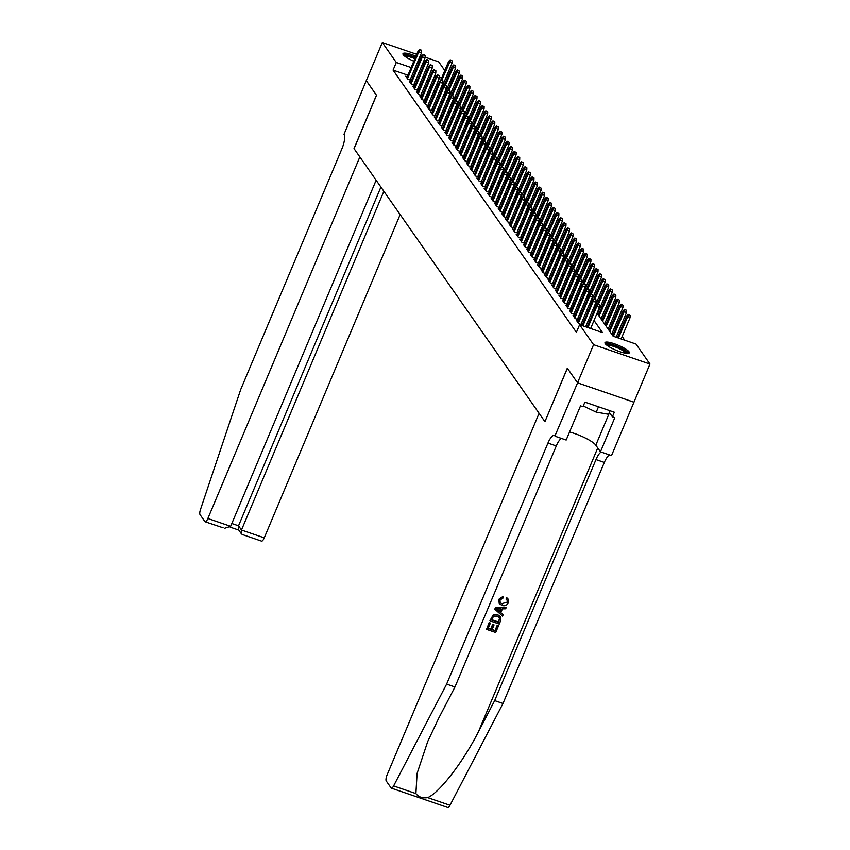 <?xml version="1.0" encoding="UTF-8"?>
<svg xmlns="http://www.w3.org/2000/svg" width="850" height="850" viewBox="0 0 850 850"><rect width="100%" height="100%" fill="white"/><g stroke="black" fill="none" stroke-linecap="round" stroke-linejoin="round"><path stroke-width="1.27" d="M605.264 343.676A13.196 2.72 -157.2 0 1 604.987 342.646A13.196 2.72 -157.2 0 1 616.282 344.473A13.196 2.72 -157.2 0 1 629.043 351.836A13.196 2.72 -157.2 0 1 629.308 352.867A13.196 2.72 -157.2 0 1 618.024 351.039A13.196 2.72 -157.2 0 1 605.264 343.676M413.844 61.2A13.196 2.72 -157.2 0 1 403.251 54.719A13.196 2.72 -157.2 0 1 402.985 53.688A13.196 2.72 -157.2 0 1 415.958 56.185M419.454 57.768A13.196 2.72 -157.2 0 1 420.718 58.406M424.065 60.361A13.196 2.72 -157.2 0 1 425.255 61.189M425.138 57.194L438.706 61.848L444.794 70.561M447.387 74.279L448.354 75.65M450.946 79.369L451.913 80.739M624.761 340.212L622.168 336.494M619.565 332.775L618.609 331.404M616.006 327.686L615.049 326.315M612.446 322.586L611.49 321.215M608.887 317.496L607.931 316.126M605.327 312.407L604.371 311.036M601.768 307.317L600.812 305.947M598.209 302.228L597.253 300.847M594.649 297.128L593.693 295.757M591.09 292.039L590.134 290.668M587.531 286.949L586.574 285.579M583.971 281.86L583.015 280.489M580.412 276.76L579.456 275.389M576.852 271.671L575.896 270.3M573.293 266.581L572.337 265.211M569.734 261.492L568.767 260.121M566.174 256.402L565.207 255.021M562.615 251.303L561.648 249.932M559.056 246.213L558.089 244.843M555.496 241.124L554.529 239.753M551.937 236.034L550.97 234.664M548.378 230.934L547.411 229.564M544.818 225.845L543.851 224.474M541.248 220.756L540.292 219.385M537.689 215.666L536.733 214.296M534.129 210.566L533.173 209.196M530.57 205.477L529.614 204.106M527.011 200.387L526.054 199.017M523.451 195.298L522.495 193.928M519.892 190.209L518.936 188.827M516.332 185.109L515.376 183.738M512.773 180.019L511.817 178.649M509.214 174.93L508.257 173.559M505.654 169.841L504.698 168.47M502.095 164.741L501.139 163.37M498.536 159.651L497.579 158.281M494.976 154.562L494.02 153.191M491.417 149.472L490.461 148.102M487.858 144.373L486.901 143.002M484.298 139.283L483.342 137.913M480.739 134.194L479.783 132.823M477.179 129.104L476.223 127.734M473.62 124.015L472.664 122.634M470.061 118.915L469.104 117.544M466.501 113.826L465.545 112.455M462.942 108.736L461.986 107.366M459.382 103.647L458.426 102.276M455.823 98.547L454.867 97.176M452.264 93.457L451.308 92.087M597.072 313.236L613.137 336.217L636.002 344.069L649.974 364.055L593.587 344.696L579.615 324.711L602.469 332.562L594.023 320.471M577.575 382.861L567.375 368.273L544.935 421.664L539.091 413.323L387.111 774.871A5.079 1.541 -71.1 0 0 386.251 780.98L391.117 787.929A5.079 1.541 -71.1 0 0 391.393 788.152A5.079 1.541 -71.1 0 0 393.614 785.931L446.632 684.122L547.952 443.094A11.836 3.602 108.9 0 1 554.285 435.455A11.836 3.602 108.9 0 1 554.933 435.976L577.575 382.861L633.951 402.22L649.974 364.055M578.181 321.141L576.597 320.599L578.733 323.659L582.303 324.881M574.621 316.051L573.038 315.509L575.174 318.569L578.744 319.791M571.062 310.962L569.479 310.42L571.614 313.469L575.184 314.702M567.503 305.873L565.919 305.331L568.055 308.38L571.625 309.612M563.943 300.783L562.36 300.231L564.496 303.291L568.066 304.513M560.384 295.683L558.801 295.141L560.936 298.201L564.506 299.423M556.824 290.594L555.241 290.052L557.377 293.112L560.947 294.334M553.265 285.504L551.682 284.962L553.817 288.012L557.388 289.244M549.706 280.415L548.122 279.873L550.258 282.922L553.828 284.155M546.146 275.315L544.563 274.773L546.699 277.833L550.269 279.055M542.587 270.226L541.004 269.684L543.139 272.744L546.709 273.966M539.028 265.136L537.444 264.594L539.58 267.644L543.15 268.876M535.468 260.047L533.885 259.505L536.021 262.554L539.591 263.787M531.909 254.947L530.326 254.405L532.461 257.465L536.031 258.687M528.349 249.857L526.766 249.316L528.902 252.376L532.472 253.597M524.79 244.768L523.207 244.226L525.342 247.286L528.913 248.508M521.22 239.679L519.648 239.137L521.783 242.186L525.353 243.419M517.661 234.589L516.088 234.048L518.224 237.097L521.794 238.319M514.101 229.489L512.529 228.947L514.664 232.008L518.234 233.229M510.542 224.4L508.969 223.858L511.105 226.918L514.675 228.14M506.983 219.311L505.41 218.769L507.546 221.818L511.116 223.051M503.423 214.221L501.851 213.679L503.986 216.729L507.556 217.961M499.864 209.121L498.291 208.579L500.427 211.639L503.997 212.861M496.304 204.032L494.732 203.49L496.868 206.55L500.438 207.772M492.745 198.942L491.172 198.401L493.308 201.45L496.878 202.683M489.186 193.853L487.613 193.311L489.749 196.361L493.319 197.593M485.626 188.753L484.054 188.211L486.189 191.271L489.759 192.493M482.067 183.664L480.494 183.122L482.63 186.182L486.2 187.404M478.507 178.574L476.935 178.032L479.071 181.093L482.641 182.314M474.948 173.485L473.365 172.943L475.501 175.992L479.081 177.225M471.389 168.396L469.806 167.854L471.941 170.903L475.522 172.125M467.829 163.296L466.246 162.754L468.382 165.814L471.962 167.036M464.27 158.206L462.687 157.664L464.822 160.724L468.403 161.946M460.711 153.117L459.127 152.575L461.263 155.624L464.844 156.857M457.151 148.028L455.568 147.486L457.704 150.535L461.284 151.768M453.592 142.928L452.009 142.386L454.144 145.446L457.725 146.667M450.033 137.838L448.449 137.296L450.585 140.356L454.155 141.578M446.473 132.749L444.89 132.207L447.026 135.256L450.596 136.489M442.914 127.659L441.331 127.118L443.466 130.167L447.036 131.399M439.354 122.57L437.771 122.017L439.907 125.078L443.477 126.299M435.795 117.47L434.212 116.928L436.348 119.988L439.918 121.21M432.236 112.381L430.652 111.839L432.788 114.899L436.358 116.121M428.676 107.291L427.093 106.749L429.229 109.799L432.799 111.031M425.117 102.202L423.534 101.66L425.669 104.709L429.239 105.931M421.558 97.102L419.974 96.56L422.11 99.62L425.68 100.842M417.998 92.012L416.415 91.471L418.551 94.531L422.121 95.752M414.439 86.923L412.856 86.381L414.991 89.431L418.561 90.663M410.879 81.834L409.296 81.292L411.432 84.341L415.002 85.574M441.564 90.174L441.033 89.409M445.124 95.264L444.592 94.499M448.683 100.353L448.152 99.588M452.243 105.453L451.711 104.677M455.802 110.543L455.271 109.777M459.372 115.632L458.83 114.867M462.931 120.721L462.389 119.956M466.491 125.821L465.949 125.046M470.05 130.911L469.508 130.135M473.609 136L473.067 135.235M477.169 141.089L476.627 140.324M480.728 146.189L480.186 145.414M484.288 151.279L483.746 150.503M487.847 156.368L487.305 155.603M491.406 161.458L490.864 160.692M494.966 166.547L494.424 165.782M498.525 171.647L497.983 170.871M502.084 176.736L501.543 175.971M505.644 181.826L505.102 181.061M509.203 186.915L508.661 186.15M512.763 192.015L512.221 191.239M516.322 197.104L515.78 196.329M519.881 202.194L519.339 201.429M523.441 207.283L522.899 206.518M527 212.383L526.458 211.607M530.559 217.472L530.017 216.697M534.119 222.562L533.577 221.797M537.678 227.651L537.136 226.886M541.237 232.741L540.706 231.976M544.797 237.841L544.266 237.065M548.356 242.93L547.825 242.154M551.916 248.019L551.384 247.254M555.475 253.109L554.944 252.344M559.034 258.209L558.503 257.433M562.594 263.298L562.062 262.523M566.153 268.387L565.622 267.623M569.713 273.477L569.181 272.712M573.272 278.566L572.741 277.801M576.831 283.666L576.3 282.891M580.391 288.756L579.859 287.991M583.95 293.845L583.419 293.08M587.509 298.934L586.978 298.169M591.079 304.034L590.537 303.259M594.639 309.124L594.097 308.348M598.612 314.819L597.656 313.448M602.172 319.908L601.216 318.538M605.731 324.998L604.775 323.627M609.291 330.087L608.334 328.716M612.85 335.187L611.894 333.816M448.396 89.101L447.058 88.634M442.829 87.189L442.074 86.923M407.957 75.214L393.082 70.114L576.406 332.339L579.615 324.711M591.239 328.706L590.824 328.1M588.221 324.381L587.265 323.011M584.662 319.292L583.706 317.921M581.102 314.203L580.136 312.832M577.543 309.103L576.576 307.732M573.984 304.013L573.017 302.642M570.424 298.924L569.457 297.553M566.865 293.834L565.898 292.464M563.306 288.745L562.339 287.364M559.746 283.645L558.779 282.274M556.187 278.556L555.22 277.185M552.628 273.466L551.661 272.096M549.058 268.377L548.101 267.006M545.498 263.277L544.542 261.906M541.939 258.188L540.983 256.817M538.379 253.098L537.423 251.727M534.82 248.009L533.864 246.638M531.261 242.909L530.304 241.538M527.701 237.819L526.745 236.449M524.142 232.73L523.186 231.359M520.582 227.641L519.626 226.27M517.023 222.551L516.067 221.17M513.464 217.451L512.508 216.081M509.904 212.362L508.948 210.991M506.345 207.273L505.389 205.902M502.786 202.183L501.829 200.812M499.226 197.083L498.27 195.712M495.667 191.994L494.711 190.623M492.108 186.904L491.151 185.534M488.548 181.815L487.592 180.444M484.989 176.726L484.033 175.344M481.429 171.626L480.473 170.255M477.87 166.536L476.914 165.166M474.311 161.447L473.354 160.076M470.751 156.357L469.795 154.987M467.192 151.258L466.236 149.887M463.632 146.168L462.676 144.798M460.073 141.079L459.117 139.708M456.514 135.989L455.558 134.619M452.954 130.889L451.998 129.519M449.395 125.8L448.428 124.429M445.836 120.711L444.869 119.34M442.276 115.621L441.309 114.251M438.717 110.532L437.75 109.151M435.158 105.432L434.191 104.061M431.598 100.343L430.631 98.972M428.039 95.253L427.072 93.882M424.479 90.164L423.513 88.793M420.909 85.064L419.953 83.693M417.35 79.974L416.394 78.604M412.941 76.925L411.591 76.468M407.32 76.734L405.737 76.192L407.873 79.252L411.442 80.474M411.517 80.314L410.55 78.944M415.076 85.404L414.109 84.033M418.636 90.504L417.669 89.133M422.195 95.593L421.228 94.223M425.754 100.683L424.788 99.312M429.314 105.772L428.347 104.401M432.873 110.872L431.906 109.491M436.433 115.961L435.466 114.591M439.992 121.051L439.036 119.68M443.551 126.14L442.595 124.769M447.111 131.229L446.154 129.859M450.67 136.329L449.714 134.959M454.229 141.419L453.273 140.048M457.789 146.508L456.832 145.137M461.348 151.597L460.392 150.227M464.908 156.697L463.951 155.327M468.467 161.787L467.511 160.416M472.026 166.876L471.07 165.506M475.586 171.966L474.629 170.595M479.145 177.066L478.189 175.684M482.704 182.155L481.748 180.784M486.264 187.244L485.308 185.874M489.823 192.334L488.867 190.963M493.382 197.423L492.426 196.053M496.942 202.523L495.986 201.153M500.501 207.613L499.545 206.242M504.061 212.702L503.104 211.331M507.62 217.791L506.664 216.421M511.179 222.891L510.223 221.51M514.739 227.981L513.783 226.61M518.298 233.07L517.342 231.699M521.858 238.159L520.901 236.789M525.417 243.249L524.461 241.878M528.976 248.349L528.02 246.978M532.536 253.438L531.579 252.067M536.106 258.527L535.139 257.157M539.665 263.617L538.698 262.246M543.224 268.717L542.258 267.346M546.784 273.806L545.817 272.436M550.343 278.896L549.376 277.525M553.903 283.985L552.936 282.614M557.462 289.085L556.495 287.704M561.021 294.174L560.054 292.804M564.581 299.264L563.614 297.893M568.14 304.353L567.184 302.983M571.699 309.442L570.743 308.072M575.259 314.543L574.303 313.172M578.818 319.632L577.862 318.261M582.378 324.721L581.421 323.351M555.124 436.252L566.174 440.045L580.539 405.875L582.983 406.714L584.906 402.135L614.316 412.229L612.393 416.808L614.826 417.647L600.461 451.817L611.511 455.611L633.951 402.22L577.554 382.84L567.322 368.199L544.956 421.621M544.882 421.589L354.078 148.676L376.518 95.274L366.286 80.644L382.319 42.5L416.744 54.315M420.378 55.569L421.728 56.026M577.554 382.84L593.587 344.696M393.082 70.114L396.291 62.486L382.319 42.5M423.927 64.345A13.196 2.72 -157.2 0 1 422.503 64.079M418.774 63.049A13.196 2.72 -157.2 0 1 417.424 62.592M416.139 69.296L414.8 68.839M411.166 67.586L396.291 62.486M591.43 316.752L590.463 315.382M587.871 311.663L586.904 310.293M584.311 306.574L583.344 305.203M580.741 301.484L579.785 300.103M577.182 296.384L576.226 295.014M573.622 291.295L572.666 289.924M570.063 286.206L569.107 284.835M566.504 281.116L565.548 279.746M562.944 276.016L561.988 274.646M559.385 270.927L558.429 269.556M555.826 265.837L554.869 264.467M552.266 260.748L551.31 259.377M548.707 255.659L547.751 254.278M545.148 250.559L544.191 249.188M541.588 245.469L540.632 244.099M538.029 240.38L537.072 239.009M534.469 235.291L533.513 233.92M530.91 230.191L529.954 228.82M527.351 225.101L526.394 223.731M523.791 220.012L522.835 218.641M520.232 214.923L519.276 213.552M516.673 209.822L515.716 208.452M513.113 204.733L512.157 203.363M509.554 199.644L508.598 198.273M505.994 194.554L505.038 193.184M502.435 189.465L501.479 188.084M498.876 184.365L497.919 182.994M495.316 179.276L494.36 177.905M491.757 174.186L490.801 172.816M488.197 169.097L487.241 167.726M484.638 163.997L483.682 162.626M481.079 158.907L480.112 157.537M477.519 153.818L476.553 152.447M473.96 148.729L472.993 147.358M470.401 143.629L469.434 142.258M466.841 138.539L465.874 137.169M463.282 133.45L462.315 132.079M459.723 128.361L458.756 126.99M456.163 123.271L455.196 121.89M452.593 118.171L451.637 116.801M449.034 113.082L448.078 111.711M445.474 107.993L444.518 106.622M441.915 102.903L440.959 101.532M438.356 97.803L437.399 96.433M434.796 92.714L433.84 91.343M431.237 87.624L430.281 86.254M427.678 82.535L426.721 81.164M424.118 77.446L423.162 76.064M420.559 72.346L419.603 70.975M431.088 74.428L429.813 73.993L430.727 75.289M433.33 79.007L434.286 80.378M436.889 84.097L437.846 85.478M440.449 89.197L441.405 90.567M444.008 94.286L444.964 95.657M447.567 99.376L448.524 100.746M451.127 104.465L452.083 105.836M454.686 109.565L455.642 110.936M458.246 114.654L459.202 116.025M461.805 119.744L462.761 121.114M465.364 124.833L466.321 126.204M468.924 129.933L469.88 131.304M472.483 135.023L473.439 136.393M476.043 140.112L476.999 141.482M479.602 145.201L480.558 146.572M483.161 150.291L484.118 151.672M486.721 155.391L487.677 156.761M490.28 160.48L491.236 161.851M493.839 165.569L494.796 166.94M497.399 170.659L498.355 172.029M500.958 175.759L501.914 177.129M504.517 180.848L505.474 182.219M508.077 185.938L509.033 187.308M511.636 191.027L512.592 192.398M515.196 196.127L516.152 197.498M518.755 201.216L519.722 202.587M522.314 206.306L523.281 207.676M525.874 211.395L526.841 212.766M529.433 216.484L530.4 217.866M532.992 221.584L533.959 222.955M536.552 226.674L537.519 228.044M540.111 231.763L541.078 233.134M543.671 236.852L544.638 238.223M547.23 241.952L548.197 243.323M550.8 247.042L551.756 248.413M554.359 252.131L555.316 253.502M557.919 257.221L558.875 258.591M561.478 262.31L562.434 263.691M565.037 267.41L565.994 268.781M568.597 272.499L569.553 273.87M572.156 277.589L573.112 278.959M575.716 282.678L576.672 284.049M579.275 287.778L580.231 289.149M582.834 292.868L583.791 294.238M586.394 297.957L587.35 299.328M589.953 303.046L590.909 304.417M593.513 308.146L594.469 309.517M451.605 81.473L450.256 81.005M446.622 79.762L445.283 79.294M441.639 78.051L439.386 77.276M436.167 76.171L434.722 75.682M410.104 80.017L421.558 52.764L418.816 51.818L407.501 78.731M420.112 49.842L421.642 50.362L419.762 49.332L418.816 51.818L418.179 50.904L406.863 77.807M421.558 52.764L421.642 50.362M419.762 49.332L418.179 50.904M452.115 60.828L450.234 59.797L452.115 60.828L452.041 63.219L448.651 61.37L440.693 80.314M450.596 60.307L441.798 80.113M452.041 63.219L440.863 89.792M448.651 61.37L450.234 59.797M404.09 55.633A11.411 2.359 -157.2 0 1 415.299 57.747M418.795 59.341A11.411 2.359 -157.2 0 1 420.049 59.999M419.656 60.945A10.572 2.178 22.8 0 0 418.402 60.276M414.906 58.671A10.572 2.178 22.8 0 0 404.961 56.355M424.724 62.432A13.111 2.699 22.8 0 0 423.544 61.604M420.197 59.649A13.111 2.699 22.8 0 0 418.933 59.011M415.438 57.428A13.111 2.699 22.8 0 0 403.112 54.496M423.353 62.061A11.411 2.359 -157.2 0 1 424.479 63.028M423.959 64.26A10.572 2.178 22.8 0 0 422.918 63.102M606.103 344.59A11.411 2.359 -157.2 0 1 613.094 345.164A11.411 2.359 -157.2 0 1 624.346 350.317A11.411 2.359 -157.2 0 1 627.141 353.441M626.025 353.313A10.572 2.178 22.8 0 0 623.454 350.976A10.572 2.178 22.8 0 0 606.974 345.312M628.639 353.334A13.111 2.699 22.8 0 0 625.483 350.519A13.111 2.699 22.8 0 0 605.126 343.453M610.045 410.763L608.568 414.279L596.243 412.144L583.27 406.013M598.485 406.799L596.243 412.144M366.297 80.623L376.465 95.2L354.025 148.591L359.858 156.942L207.878 518.5L230.658 526.32L376.146 180.232M223.104 527.797L205.169 521.773A5.079 1.541 -71.1 0 1 204.893 521.549L200.026 514.601A5.079 1.541 -71.1 0 1 200.451 509.639L240.699 389.566L342.029 148.527A11.836 3.602 -71.1 0 0 344.027 134.289L366.276 80.612M383.871 191.292L241.485 530.028L264.265 537.848A5.079 1.541 108.9 0 1 261.545 541.121L242.346 534.533L241.421 533.842L241.485 530.028L238.531 525.81L380.917 187.064M400.159 214.583L264.265 537.848M205.169 521.773A5.079 1.541 -71.1 0 0 207.878 518.5M243.058 534.65L242.346 534.533M241.421 533.842L238.468 529.614L238.531 525.81L231.837 523.515M224.368 528.36L230.658 526.32M498.525 625.812L495.709 632.506L486.572 629.361L489.281 622.912L490.333 623.273L488.166 628.437L490.981 629.404L493 624.591L494.062 624.952L492.033 629.765L495.199 630.849L497.473 625.451L498.366 625.579A22.026 4.537 22.8 0 0 497.261 625.143L494.987 630.551A22.026 4.537 22.8 0 0 492.15 629.499M494.062 624.952L493.776 624.548A22.026 4.537 22.8 0 0 492.724 624.187L490.694 629A22.026 4.537 22.8 0 0 488.261 628.224M490.333 623.273L490.131 622.965A22.026 4.537 22.8 0 0 489.122 622.678L486.572 629.361M500.576 616.845L497.516 614.55L493.266 614.816L489.961 620.681L493.467 615.102L497.803 614.954L500.576 616.845L500.639 620.776L499.269 624.049L490.121 620.914M506.897 597.933L508.119 599.091L506.621 597.55L506.047 599.122L506.621 597.55M507.057 602.183L502.084 603.628L507.057 602.183M498.982 599.526L502.86 596.541L498.822 599.303L499.237 603.521L498.822 599.303M446.632 684.122L454.973 686.991L438.717 718.207L427.741 741.508L417.095 773.404L415.905 793.581C418.508 797.045 422.439 798.394 427.699 797.629C439.333 792.88 463.282 761.802 478.412 731.829L494.668 700.612L595.988 459.584A11.836 3.602 108.9 0 1 601.205 452.072M506.249 607.431L495.422 607.697L494.806 609.153L495.582 607.92L506.249 607.431L505.676 608.802L502.424 608.876L500.788 612.776L503.158 614.784L502.584 616.154L494.976 609.376M503.158 614.784L500.522 612.393M494.668 700.612L503.009 703.481L604.339 462.442A11.836 3.602 108.9 0 1 609.556 454.941M561.51 438.451A11.836 3.602 108.9 0 0 556.293 445.953L454.973 686.991M427.699 797.629L450.001 805.279L503.009 703.481M569.553 432.013A19.029 3.921 -157.2 0 1 595.818 445.177L600.461 451.817M450.001 805.279A5.079 1.541 108.9 0 1 447.769 807.5L391.393 788.152M609.344 412.441L612.393 416.808M507.259 602.48L507.078 600.036L506.047 599.122M503.115 596.912L502.849 598.294L500.013 599.951L500.172 602.576L502.361 604.031M508.119 599.091L508.364 602.714C506.94 605.444 504.762 606.316 501.829 605.327L499.237 603.521M497.76 610.215L499.896 612.021L501.213 608.898L496.336 609.014L499.896 612.021M500.756 608.908L499.609 611.617M499.577 617.791L497.239 616.239L493.329 616.686L491.714 619.99L498.748 622.402L499.598 617.769L498.546 622.094A22.026 4.537 22.8 0 0 491.81 619.778M413.663 85.106L425.117 57.853L422.376 56.907L411.071 83.821M423.672 54.931L425.202 55.463L423.321 54.421L422.376 56.907L421.738 55.994L410.422 82.907M425.117 57.853L425.202 55.463M423.321 54.421L421.738 55.994M417.223 90.196L428.676 62.943L425.935 62.008L414.63 88.91M427.231 60.031L428.761 60.552L426.881 59.521L425.935 62.008L425.297 61.083L413.982 87.996M428.676 62.943L428.761 60.552M426.881 59.521L425.297 61.083M420.782 95.296L432.236 68.043L429.494 67.097L418.189 93.999M430.801 65.121L432.321 65.641L430.44 64.611L429.494 67.097L428.857 66.183L417.541 93.086M432.236 68.043L432.321 65.641M430.44 64.611L428.857 66.183M424.341 100.385L435.795 73.132L433.054 72.186L421.749 99.099M434.361 70.21L435.88 70.731L433.999 69.7L433.054 72.186L432.416 71.272L421.101 98.175M435.795 73.132L435.88 70.731M433.999 69.7L432.416 71.272M455.674 65.918L453.794 64.887L455.674 65.918L455.6 68.319L452.211 66.459L444.252 85.404M454.155 65.397L445.358 85.213M455.6 68.319L444.422 94.892M452.211 66.459L453.794 64.887M459.234 71.007L457.353 69.976L459.234 71.007L459.159 73.408L455.77 71.549L447.812 90.493M457.714 70.486L448.917 90.302M459.159 73.408L447.982 99.981M455.77 71.549L457.353 69.976M462.793 76.107L460.913 75.066L462.793 76.107L462.719 78.498L459.329 76.638L451.371 95.582M461.274 75.576L452.476 95.391M462.719 78.498L451.541 105.071M459.329 76.638L460.913 75.066M466.353 81.196L464.472 80.166L466.353 81.196L466.278 83.587L462.889 81.728L454.931 100.683M464.833 80.676L456.036 100.481M466.278 83.587L455.101 110.16M462.889 81.728L464.472 80.166M427.901 105.474L439.354 78.221L436.613 77.276L425.308 104.189M437.92 75.299L439.439 75.82L437.559 74.789L436.613 77.276L435.976 76.362L424.66 103.275M439.354 78.221L439.439 75.82M437.559 74.789L435.976 76.362M469.912 86.286L468.042 85.255L469.912 86.286L469.837 88.687L466.448 86.828L458.49 105.772M468.392 85.765L459.595 105.581M469.837 88.687L458.66 115.26M466.448 86.828L468.042 85.255M431.46 110.564L442.914 83.311L440.172 82.376L428.868 109.278M441.479 80.389L442.999 80.92L441.118 79.889L440.172 82.376L439.535 81.451L428.219 108.364M442.914 83.311L442.999 80.92M441.118 79.889L439.535 81.451M473.471 91.375L471.601 90.344L473.471 91.375L473.397 93.776L470.007 91.917L462.049 110.861M471.952 90.854L463.154 110.67M473.397 93.776L462.219 120.349M470.007 91.917L471.601 90.344M435.019 115.664L446.473 88.4L443.732 87.465L432.427 114.368M445.039 85.489L446.558 86.009L444.678 84.979L443.732 87.465L443.094 86.551L431.779 113.454M446.473 88.4L446.558 86.009M444.678 84.979L443.094 86.551M477.031 96.475L475.161 95.434L477.031 96.475L476.956 98.866L473.567 97.006L465.609 115.951M475.511 95.944L466.714 115.759M476.956 98.866L465.779 125.439M473.567 97.006L475.161 95.434M438.579 120.753L450.033 93.5L447.291 92.554L435.986 119.457M448.598 90.578L450.118 91.099L448.237 90.068L447.291 92.554L446.654 91.641L435.338 118.543M450.033 93.5L450.118 91.099M448.237 90.068L446.654 91.641M480.601 101.564L478.72 100.534L480.601 101.564L480.516 103.955L477.126 102.096L469.168 121.051M479.071 101.044L470.273 120.849M480.516 103.955L469.349 130.528M477.126 102.096L478.72 100.534M442.138 125.843L453.592 98.589L450.851 97.644L439.546 124.557M452.158 95.668L453.677 96.188L451.796 95.157L450.851 97.644L450.213 96.73L438.897 123.632M453.592 98.589L453.677 96.188M451.796 95.157L450.213 96.73M484.16 106.654L482.279 105.623L484.16 106.654L484.075 109.044L480.686 107.196L472.728 126.14M482.63 106.133L473.832 125.949M484.075 109.044L472.908 135.618M480.686 107.196L482.279 105.623M445.697 130.932L457.151 103.679L454.41 102.744L443.105 129.646M455.717 100.757L457.236 101.288L455.356 100.247L454.41 102.744L453.772 101.819L442.457 128.732M457.151 103.679L457.236 101.288M455.356 100.247L453.772 101.819M487.719 111.743L485.839 110.713L487.719 111.743L487.634 114.144L484.245 112.285L476.287 131.229M486.189 111.223L477.392 131.038M487.634 114.144L476.467 140.718M484.245 112.285L485.839 110.713M449.257 136.032L460.711 108.768L457.969 107.833L446.664 134.736M459.276 105.857L460.796 106.377L458.915 105.347L457.969 107.833L457.332 106.919L446.016 133.822M460.711 108.768L460.796 106.377M458.915 105.347L457.332 106.919M491.279 116.832L489.398 115.802L491.279 116.832L491.194 119.234L487.804 117.374L479.846 136.319M489.749 116.312L480.951 136.127M491.194 119.234L480.027 145.807M487.804 117.374L489.398 115.802M452.816 141.121L464.27 113.868L461.529 112.922L450.224 139.825M462.836 110.946L464.355 111.467L462.474 110.436L461.529 112.922L460.891 112.009L449.586 138.911M464.27 113.868L464.355 111.467M462.474 110.436L460.891 112.009M494.838 121.933L492.957 120.891L494.838 121.933L494.753 124.323L491.364 122.464L483.406 141.408M493.308 121.401L484.511 141.217M494.753 124.323L483.586 150.896M491.364 122.464L492.957 120.891M456.376 146.211L467.84 118.957L465.088 118.012L453.783 144.925M466.395 116.036L467.914 116.556L466.034 115.526L465.088 118.012L464.451 117.098L453.146 144.001M467.84 118.957L467.914 116.556M466.034 115.526L464.451 117.098M498.397 127.022L496.517 125.991L498.397 127.022L498.312 129.412L494.934 127.564L486.965 146.508M496.868 126.501L488.07 146.306M498.312 129.412L487.146 155.986M494.934 127.564L496.517 125.991M459.935 151.3L471.399 124.047L468.647 123.101L457.342 150.014M469.954 121.125L471.474 121.656L469.593 120.615L468.647 123.101L468.01 122.188L456.705 149.101M471.399 124.047L471.474 121.656M469.593 120.615L468.01 122.188M501.957 132.111L500.076 131.081L501.957 132.111L501.872 134.512L498.493 132.653L490.524 151.597M500.427 131.591L491.629 151.406M501.872 134.512L490.705 161.086M498.493 132.653L500.076 131.081M463.494 156.389L474.959 129.136L472.207 128.201L460.902 155.104M473.514 126.225L475.033 126.746L473.152 125.715L472.207 128.201L471.569 127.277L460.264 154.19M474.959 129.136L475.033 126.746M473.152 125.715L471.569 127.277M505.516 137.201L503.636 136.17L505.516 137.201L505.431 139.602L502.053 137.742L494.084 156.687M503.986 136.68L495.189 156.496M505.431 139.602L494.264 166.175M502.053 137.742L503.636 136.17M467.054 161.489L478.518 134.236L475.766 133.291L464.461 160.193M477.073 131.314L478.592 131.835L476.712 130.804L475.766 133.291L475.129 132.377L463.824 159.279M478.518 134.236L478.592 131.835M476.712 130.804L475.129 132.377M509.076 142.301L507.195 141.259L509.076 142.301L508.991 144.691L505.612 142.832L497.643 161.776M507.546 141.769L498.748 161.585M508.991 144.691L497.824 171.264M505.612 142.832L507.195 141.259M470.613 166.579L482.078 139.326L479.326 138.38L468.021 165.293M480.632 136.404L482.152 136.924L480.271 135.894L479.326 138.38L478.688 137.466L467.383 164.369M482.078 139.326L482.152 136.924M480.271 135.894L478.688 137.466M512.635 147.39L510.754 146.359L512.635 147.39L512.55 149.781L509.171 147.921L501.203 166.876M511.105 146.869L502.308 166.674M512.55 149.781L501.383 176.354M509.171 147.921L510.754 146.359M474.172 171.668L485.637 144.415L482.885 143.469L471.58 170.383M484.192 141.493L485.711 142.014L483.831 140.983L482.885 143.469L482.248 142.556L470.942 169.458M485.637 144.415L485.711 142.014M483.831 140.983L482.248 142.556M516.194 152.479L514.314 151.449L516.194 152.479L516.109 154.881L512.731 153.021L504.762 171.966M514.664 151.959L505.867 171.774M516.109 154.881L504.942 181.454M512.731 153.021L514.314 151.449M477.732 176.758L489.196 149.504L486.455 148.569L475.139 175.472M487.751 146.583L489.271 147.114L487.39 146.083L486.455 148.569L485.807 147.645L474.502 174.558M489.196 149.504L489.271 147.114M487.39 146.083L485.807 147.645M519.754 157.569L517.873 156.538L519.754 157.569L519.669 159.97L516.29 158.111L508.321 177.055M518.224 157.048L509.426 176.864M519.669 159.97L508.502 186.543M516.29 158.111L517.873 156.538M481.291 181.857L492.756 154.594L490.014 153.659L478.699 180.561M491.311 151.683L492.83 152.203L490.949 151.173L490.014 153.659L489.366 152.745L478.061 179.648M492.756 154.594L492.83 152.203M490.949 151.173L489.366 152.745M523.313 162.658L521.433 161.627L523.313 162.658L523.228 165.059L519.849 163.2L511.881 182.144M521.783 162.137L512.986 181.953M523.228 165.059L512.061 191.633M519.849 163.2L521.433 161.627M484.851 186.947L496.315 159.694L493.574 158.748L482.258 185.651M494.87 156.772L496.389 157.292L494.519 156.262L493.574 158.748L492.926 157.834L481.621 184.737M496.315 159.694L496.389 157.292M494.519 156.262L492.926 157.834M526.872 167.758L524.992 166.727L526.872 167.758L526.788 170.149L523.409 168.289L515.44 187.244M525.342 167.227L516.545 187.042M526.788 170.149L515.621 196.722M523.409 168.289L524.992 166.727M488.41 192.036L499.874 164.783L497.133 163.837L485.817 190.751M498.429 161.861L499.949 162.382L498.079 161.351L497.133 163.837L496.485 162.924L485.18 189.826M499.874 164.783L499.949 162.382M498.079 161.351L496.485 162.924M530.432 172.847L528.551 171.817L530.432 172.847L530.347 175.238L526.968 173.389L518.999 192.334M528.902 172.327L520.104 192.132M530.347 175.238L519.18 201.811M526.968 173.389L528.551 171.817M491.98 197.126L503.434 169.873L500.692 168.938L489.377 195.84M501.989 166.951L503.508 167.482L501.638 166.441L500.692 168.938L500.044 168.013L488.739 194.926M503.434 169.873L503.508 167.482M501.638 166.441L500.044 168.013M533.991 177.937L532.111 176.906L533.991 177.937L533.906 180.338L530.528 178.479L522.559 197.423M532.472 177.416L523.664 197.232M533.906 180.338L522.739 206.911M530.528 178.479L532.111 176.906M495.539 202.226L506.993 174.962L504.252 174.027L492.936 200.929M505.548 172.051L507.078 172.571L505.197 171.541L504.252 174.027L503.604 173.102L492.299 200.016M506.993 174.962L507.078 172.571M505.197 171.541L503.604 173.102M537.551 183.026L535.67 181.996L537.551 183.026L537.466 185.428L534.087 183.568L526.118 202.512M536.031 182.506L527.223 202.321M537.466 185.428L526.299 212.001M534.087 183.568L535.67 181.996M499.099 207.315L510.553 180.062L507.811 179.116L496.496 206.019M509.108 177.14L510.638 177.661L508.757 176.63L507.811 179.116L507.163 178.202L495.858 205.105M510.553 180.062L510.638 177.661M508.757 176.63L507.163 178.202M502.658 212.404L514.112 185.151L511.371 184.206L500.055 211.119M512.667 182.229L514.197 182.75L512.316 181.719L511.371 184.206L510.723 183.292L499.418 210.194M514.112 185.151L514.197 182.75M512.316 181.719L510.723 183.292M506.217 217.494L517.671 190.241L514.93 189.295L503.614 216.208M516.226 187.319L517.756 187.85L515.876 186.809L514.93 189.295L514.282 188.381L502.977 215.294M517.671 190.241L517.756 187.85M515.876 186.809L514.282 188.381M541.11 188.126L539.229 187.085L541.11 188.126L541.025 190.517L537.646 188.657L529.678 207.602M539.591 187.595L530.793 207.411M541.025 190.517L529.858 217.09M537.646 188.657L539.229 187.085M544.669 193.216L542.789 192.185L544.669 193.216L544.584 195.606L541.206 193.747L533.237 212.702M543.15 192.695L534.352 212.5M544.584 195.606L533.418 222.179M541.206 193.747L542.789 192.185M548.229 198.305L546.348 197.274L548.229 198.305L548.144 200.706L544.765 198.847L536.796 217.791M546.709 197.784L537.912 217.6M548.144 200.706L536.977 227.279M544.765 198.847L546.348 197.274M509.777 222.583L521.231 195.33L518.489 194.395L507.174 221.298M519.786 192.419L521.316 192.939L519.435 191.909L518.489 194.395L517.841 193.471L506.536 220.384M521.231 195.33L521.316 192.939M519.435 191.909L517.841 193.471M551.788 203.394L549.907 202.364L551.788 203.394L551.703 205.796L548.324 203.936L540.356 222.881M550.269 202.874L541.471 222.689M551.703 205.796L540.536 232.369M548.324 203.936L549.907 202.364M513.336 227.683L524.79 200.43L522.049 199.484L510.733 226.387M523.345 197.508L524.875 198.029L522.994 196.998L522.049 199.484L521.401 198.571L510.096 225.473M524.79 200.43L524.875 198.029M522.994 196.998L521.401 198.571M555.347 208.494L553.467 207.453L555.347 208.494L555.263 210.885L551.884 209.026L543.915 227.97M553.828 207.963L545.031 227.779M555.263 210.885L544.096 237.458M551.884 209.026L553.467 207.453M516.896 232.773L528.349 205.519L525.608 204.574L514.293 231.476M526.904 202.597L528.434 203.118L526.554 202.087L525.608 204.574L524.971 203.66L513.655 230.562M528.349 205.519L528.434 203.118M526.554 202.087L524.971 203.66M558.907 213.584L557.026 212.553L558.907 213.584L558.822 215.974L555.443 214.115L547.474 233.07M557.388 213.063L548.59 232.868M558.822 215.974L547.655 242.548M555.443 214.115L557.026 212.553M520.455 237.862L531.909 210.609L529.168 209.663L517.852 236.576M530.464 207.687L531.994 208.208L530.113 207.177L529.168 209.663L528.53 208.749L517.214 235.652M531.909 210.609L531.994 208.208M530.113 207.177L528.53 208.749M562.466 218.673L560.586 217.643L562.466 218.673L562.381 221.074L559.003 219.215L551.034 238.159M560.947 218.153L552.149 237.968M562.381 221.074L551.214 247.637M559.003 219.215L560.586 217.643M524.014 242.951L535.468 215.698L532.727 214.763L521.411 241.666M534.023 212.776L535.553 213.308L533.673 212.277L532.727 214.763L532.089 213.839L520.774 240.752M535.468 215.698L535.553 213.308M533.673 212.277L532.089 213.839M566.026 223.762L564.145 222.732L566.026 223.762L565.941 226.164L562.562 224.304L554.593 243.249M564.506 223.242L555.709 243.058M565.941 226.164L554.774 252.737M562.562 224.304L564.145 222.732M527.574 248.051L539.028 220.788L536.286 219.852L524.971 246.755M537.582 217.876L539.112 218.397L537.232 217.366L536.286 219.852L535.649 218.939L524.333 245.841M539.028 220.788L539.112 218.397M537.232 217.366L535.649 218.939M569.585 228.852L567.704 227.821L569.585 228.852L569.511 231.253L566.121 229.394L558.153 248.338M568.066 228.331L559.268 248.147M569.511 231.253L558.333 257.826M566.121 229.394L567.704 227.821M531.133 253.141L542.587 225.887L539.846 224.942L528.53 251.844M541.142 222.966L542.672 223.486L540.791 222.456L539.846 224.942L539.208 224.028L527.892 250.931M542.587 225.887L542.672 223.486M540.791 222.456L539.208 224.028M573.144 233.952L571.264 232.921L573.144 233.952L573.07 236.343L569.681 234.483L561.722 253.428M571.625 233.421L562.827 253.236M573.07 236.343L561.893 262.916M569.681 234.483L571.264 232.921M534.692 258.23L546.146 230.977L543.405 230.031L532.089 256.944M544.701 228.055L546.231 228.576L544.351 227.545L543.405 230.031L542.767 229.117L531.452 256.02M546.146 230.977L546.231 228.576M544.351 227.545L542.767 229.117M576.704 239.041L574.823 238.011L576.704 239.041L576.629 241.432L573.24 239.583L565.282 258.527M575.184 238.521L566.387 258.326M576.629 241.432L565.452 268.005M573.24 239.583L574.823 238.011M538.252 263.319L549.706 236.066L546.964 235.121L535.649 262.034M548.261 233.144L549.791 233.676L547.91 232.634L546.964 235.121L546.327 234.207L535.011 261.12M549.706 236.066L549.791 233.676M547.91 232.634L546.327 234.207M580.263 244.131L578.383 243.1L580.263 244.131L580.189 246.532L576.799 244.673L568.841 263.617M578.744 243.61L569.946 263.426M580.189 246.532L569.011 273.105M576.799 244.673L578.383 243.1M541.811 268.409L553.265 241.156L550.524 240.221L539.219 267.123M551.82 238.244L553.35 238.765L551.469 237.734L550.524 240.221L549.886 239.296L538.571 266.209M553.265 241.156L553.35 238.765M551.469 237.734L549.886 239.296M583.822 249.22L581.942 248.189L583.822 249.22L583.748 251.621L580.359 249.762L572.401 268.706M582.303 248.699L573.506 268.515M583.748 251.621L572.571 278.194M580.359 249.762L581.942 248.189M545.371 273.509L556.824 246.256L554.083 245.31L542.778 272.212M555.379 243.334L556.909 243.854L555.029 242.824L554.083 245.31L553.446 244.396L542.13 271.299M556.824 246.256L556.909 243.854M555.029 242.824L553.446 244.396M587.382 254.32L585.501 253.279L587.382 254.32L587.308 256.711L583.918 254.851L575.96 273.796M585.862 253.789L577.065 273.604M587.308 256.711L576.13 283.284M583.918 254.851L585.501 253.279M548.93 278.598L560.384 251.345L557.643 250.399L546.338 277.312M558.949 248.423L560.469 248.944L558.588 247.913L557.643 250.399L557.005 249.486L545.689 276.388M560.384 251.345L560.469 248.944M558.588 247.913L557.005 249.486M590.941 259.409L589.061 258.379L590.941 259.409L590.867 261.8L587.477 259.941L579.519 278.896M589.422 258.889L580.624 278.694M590.867 261.8L579.689 288.373M587.477 259.941L589.061 258.379M552.489 283.688L563.943 256.434L561.202 255.489L549.897 282.402M562.509 253.512L564.028 254.044L562.148 253.002L561.202 255.489L560.564 254.575L549.249 281.488M563.943 256.434L564.028 254.044M562.148 253.002L560.564 254.575M594.501 264.499L592.62 263.468L594.501 264.499L594.426 266.9L591.037 265.041L583.079 283.985M592.981 263.978L584.184 283.794M594.426 266.9L583.249 293.473M591.037 265.041L592.62 263.468M556.049 288.777L567.503 261.524L564.761 260.589L553.456 287.491M566.068 258.613L567.588 259.133L565.707 258.102L564.761 260.589L564.124 259.664L552.808 286.578M567.503 261.524L567.588 259.133M565.707 258.102L564.124 259.664M598.06 269.588L596.19 268.558L598.06 269.588L597.986 271.989L594.596 270.13L586.638 289.074M596.541 269.067L587.743 288.883M597.986 271.989L586.808 298.562M594.596 270.13L596.19 268.558M559.608 293.877L571.062 266.613L568.321 265.678L557.016 292.581M569.628 263.702L571.147 264.223L569.266 263.192L568.321 265.678L567.683 264.764L556.367 291.667M571.062 266.613L571.147 264.223M569.266 263.192L567.683 264.764M601.619 274.688L599.749 273.647L601.619 274.688L601.545 277.079L598.156 275.219L590.197 294.164M600.1 274.157L591.303 293.973M601.545 277.079L590.367 303.652M598.156 275.219L599.749 273.647M563.168 298.966L574.621 271.713L571.88 270.767L560.575 297.67M573.187 268.791L574.706 269.312L572.826 268.281L571.88 270.767L571.242 269.854L559.927 296.756M574.621 271.713L574.706 269.312M572.826 268.281L571.242 269.854M605.179 279.777L603.309 278.747L605.179 279.777L605.104 282.168L601.715 280.309L593.757 299.264M603.659 279.257L594.862 299.062M605.104 282.168L593.927 308.741M601.715 280.309L603.309 278.747M566.727 304.056L578.181 276.803L575.439 275.857L564.134 302.77M576.746 273.881L578.266 274.401L576.385 273.371L575.439 275.857L574.802 274.943L563.486 301.846M578.181 276.803L578.266 274.401M576.385 273.371L574.802 274.943M608.749 284.867L606.868 283.836L608.749 284.867L608.664 287.257L605.274 285.409L597.316 304.353M607.219 284.346L598.421 304.162M608.664 287.257L597.497 313.831M605.274 285.409L606.868 283.836M570.286 309.145L581.74 281.892L578.999 280.957L567.694 307.859M580.306 278.97L581.825 279.501L579.944 278.46L578.999 280.957L578.361 280.033L567.046 306.946M581.74 281.892L581.825 279.501M579.944 278.46L578.361 280.033M612.308 289.956L610.428 288.926L612.308 289.956L612.223 292.358L608.834 290.498L598.453 315.212M610.778 289.436L599.091 316.126M612.223 292.358L601.056 318.931M608.834 290.498L610.428 288.926M573.846 314.245L585.299 286.981L582.558 286.046L571.253 312.949M583.865 284.07L585.384 284.591L583.504 283.56L582.558 286.046L581.921 285.132L570.605 312.035M585.299 286.981L585.384 284.591M583.504 283.56L581.921 285.132M615.867 295.046L613.987 294.015L615.867 295.046L615.782 297.447L612.393 295.587L602.013 320.301M614.338 294.525L602.65 321.215M615.782 297.447L604.616 324.02M612.393 295.587L613.987 294.015M577.405 319.334L588.859 292.081L586.117 291.136L574.812 318.038M587.424 289.159L588.944 289.68L587.063 288.649L586.117 291.136L585.48 290.222L574.164 317.124M588.859 292.081L588.944 289.68M587.063 288.649L585.48 290.222M619.427 300.146L617.546 299.115L619.427 300.146L619.342 302.536L615.952 300.677L605.572 325.391M617.897 299.614L606.209 326.304M619.342 302.536L608.175 329.109M615.952 300.677L617.546 299.115M580.964 324.424L592.418 297.171L589.677 296.225L578.372 323.138M590.984 294.249L592.503 294.769L590.622 293.739L589.677 296.225L589.039 295.311L577.734 322.214M592.418 297.171L592.503 294.769M590.622 293.739L589.039 295.311M622.986 305.235L621.106 304.204L622.986 305.235L622.901 307.626L619.512 305.777L609.131 330.48M621.456 304.714L609.769 331.394M622.901 307.626L611.734 334.199M619.512 305.777L621.106 304.204M585.671 326.793L595.988 302.26L593.236 301.314L582.93 325.848M594.543 299.338L596.062 299.869L594.182 298.828L593.236 301.314L592.599 300.401L582.027 325.539M595.988 302.26L596.062 299.869M594.182 298.828L592.599 300.401M626.546 310.324L624.665 309.294L626.546 310.324L626.461 312.726L623.071 310.866L612.691 335.569M625.016 309.804L613.403 336.313M626.461 312.726L616.144 337.248M623.071 310.866L624.665 309.294M590.654 328.504L599.548 307.349L596.796 306.414L587.913 327.558M598.102 304.438L599.622 304.959L597.741 303.928L596.796 306.414L596.158 305.49L587.01 327.25M599.548 307.349L599.622 304.959M597.741 303.928L596.158 305.49M630.105 315.414L628.224 314.383L630.105 315.414L630.02 317.815L626.641 315.956L617.493 337.716M628.575 314.893L618.386 338.024M630.02 317.815L621.127 338.959M626.641 315.956L628.224 314.383M478.412 731.829L597.752 447.939M595.988 459.584L604.339 462.442M556.293 445.953L547.952 443.094M393.614 785.931L415.905 793.581M609.482 412.654L595.818 445.177M230.18 527.149L238.818 530.113"/></g></svg>
